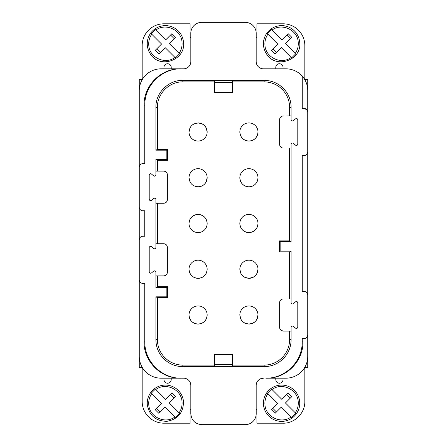 <?xml version="1.0" encoding="UTF-8"?>
<svg xmlns="http://www.w3.org/2000/svg" width="447" height="447" viewBox="0 0 447 447"><rect width="100%" height="100%" fill="white"/><g stroke="black" fill="none" stroke-linecap="round" stroke-linejoin="round"><path stroke-width="0.67" d="M307.737 151.974A3.632 3.632 126.8 0 1 304.105 155.601L302.161 155.601L302.161 291.399L304.105 291.399A3.632 3.632 -90 0 1 307.737 295.026L307.737 79.583L304.832 79.583M139.263 102.229L139.263 79.583L142.168 79.583M139.263 344.771L139.263 367.417L142.168 367.417M304.832 367.423L307.737 367.423L307.737 295.026M180.392 68.827L161.049 68.827A21.786 21.786 126.4 0 0 139.263 90.612L139.263 167.223C139.481 165.016 140.688 163.803 142.895 163.591L144.839 163.591L144.839 105.134C144.336 85.735 161.747 68.324 181.152 68.827L180.392 68.827C160.993 68.33 143.582 85.718 144.079 105.134L144.079 163.591M142.895 163.591C140.688 163.803 139.481 165.016 139.263 167.223L139.263 356.388A21.786 21.786 126.4 0 0 161.049 378.173L183.561 378.173A7.264 7.264 -51.3 0 1 190.824 385.437L190.824 409.402L190.098 409.402L190.098 423.197L163.954 423.197A21.786 21.786 90 0 1 142.168 401.412L142.168 367.261M142.761 78.767L142.168 78.767L142.168 79.739M139.263 86.981L139.57 86.981M139.57 360.019L139.263 360.019M144.839 341.866L144.079 341.866C143.582 361.265 160.97 378.67 180.392 378.173L181.152 378.173C161.747 378.676 144.336 361.265 144.839 341.866L144.839 283.409L142.895 283.409A3.632 3.632 126.4 0 1 139.263 279.777M144.079 341.866L144.079 283.409M142.895 236.206C140.688 236.424 139.481 237.631 139.263 239.838C139.481 237.631 140.688 236.424 142.895 236.206L144.839 236.206L144.839 210.794L142.895 210.794A3.632 3.632 90 0 1 139.263 207.162A3.632 3.632 90 0 0 142.895 210.794M307.039 109.895L304.105 108.403C306.312 108.615 307.519 109.828 307.737 112.035M302.921 291.399L302.921 155.601M307.737 356.388A21.786 21.786 126.4 0 1 285.951 378.173L266.608 378.173C286.007 378.67 303.418 361.282 302.921 341.866L302.921 338.597M304.105 338.597A3.632 3.632 126.4 0 0 307.737 334.965C307.519 337.172 306.312 338.385 304.105 338.597L302.161 338.597L302.161 341.866L302.921 341.866M307.737 360.019L307.43 360.019M307.43 86.981L307.737 86.981M307.737 90.612A21.786 21.786 126.4 0 0 285.951 68.827L283.046 68.827L283.046 67.374A3.632 3.632 -90 0 0 279.414 63.742A3.632 3.632 -90 0 0 275.782 67.374L275.782 68.827L263.439 68.827A7.264 7.264 -51.3 0 1 256.176 61.563L256.176 33.24A10.89 10.89 -51.3 0 0 245.286 22.35L201.714 22.35A10.89 10.89 126.4 0 0 190.824 33.24L190.824 61.563L190.824 37.598L190.098 37.598L190.098 23.803L163.954 23.803A21.786 21.786 90 0 0 142.168 45.588L142.168 78.767M302.161 108.403L304.105 108.403L302.161 108.403L302.161 76.057A21.786 21.786 126.4 0 0 285.951 68.827L263.439 68.827M302.161 76.057L302.921 76.951L302.921 108.403M304.832 367.261L304.832 368.233L304.239 368.233M266.608 378.173L265.848 378.173C285.253 378.676 302.664 361.265 302.161 341.866M304.832 368.233L304.832 401.412C305.133 413.056 294.685 423.499 283.046 423.197L256.902 423.197L256.902 409.402L256.176 409.402M142.761 368.233L142.168 368.233M275.782 378.173L275.782 379.626C276 381.833 277.213 383.045 279.414 383.258C281.621 383.045 282.828 381.833 283.046 379.626L283.046 378.173M256.204 384.822L256.176 385.437A7.264 7.264 126.4 0 1 263.439 378.173L260.506 378.793M259.539 379.313L257.656 381.051M257.059 381.973L256.31 384.046M263.507 404.809A18.154 18.154 -90 0 1 296.668 393.114A18.154 18.154 -90 0 1 283.174 421.314A18.154 18.154 -90 0 1 263.507 404.809M183.561 378.173A7.264 7.264 -51.3 0 1 190.824 385.437L190.824 413.76C191.467 420.376 195.099 424.002 201.714 424.65L245.286 424.65A10.89 10.89 -53.6 0 0 256.176 413.76L256.176 385.437M144.079 210.794L144.079 236.206M171.218 378.173L171.218 379.626C171 381.833 169.787 383.045 167.586 383.258C165.379 383.045 164.166 381.833 163.954 379.626L163.954 378.173M304.239 78.767L304.832 78.767L304.832 45.588A21.786 21.786 90 0 0 283.046 23.803L256.902 23.803L256.902 37.598L256.176 37.598M161.049 68.827L163.954 68.827L163.954 67.374A3.632 3.632 90 0 1 167.586 63.742A3.632 3.632 90 0 1 171.218 67.374L171.218 68.827L183.561 68.827A7.264 7.264 126.4 0 0 190.824 61.563A7.264 7.264 126.4 0 1 183.561 68.827L181.152 68.827M293.416 143.358A1.402 1.402 -92.6 0 0 291.103 144.437L291.103 148.063L291.103 144.437A1.402 1.402 -92.6 0 1 293.416 143.358L295.478 145.107A1.402 1.402 90 0 0 297.791 144.029L297.791 119.975A1.402 1.402 90 0 0 295.478 118.902L293.416 120.645A1.402 1.402 90 0 1 291.103 119.572A1.402 1.402 92.6 0 0 293.416 120.645M295.478 145.107A1.402 1.402 -90 0 0 297.791 144.029L297.791 119.975A1.402 1.402 -90 0 0 295.478 118.902M291.103 107.314L291.103 115.941L289.583 115.941L289.583 107.314L291.103 107.314A26.937 26.937 90 0 0 264.166 80.376L182.834 80.376C168.441 80.002 155.528 92.92 155.897 107.314L155.897 150.17L166.843 150.17L166.843 159.585L155.897 159.585L157.417 160.35L157.417 171.128L155.897 171.128L155.897 174.76A1.402 1.402 -125.8 0 1 153.584 175.833L151.522 174.09L153.584 175.833A1.402 1.402 -125.8 0 0 155.897 174.76M289.583 107.314A25.418 25.418 90 0 0 264.166 81.896L232.58 81.896M214.42 81.896L182.834 81.896C169.251 81.544 157.07 93.73 157.417 107.314L157.417 149.41L155.897 150.17M214.42 92.501L214.42 80.41L232.58 80.41L232.58 92.501L214.42 92.501L214.42 91.97M214.42 81.242L214.42 86.472M157.417 149.41L167.603 149.41L166.843 150.17M167.603 149.41L167.603 160.35L166.843 159.585M167.603 160.35L157.417 160.35M151.522 174.09A1.402 1.402 -128.7 0 0 149.209 175.163L149.209 199.222C149.533 200.547 150.304 200.904 151.522 200.295L153.584 198.552A1.402 1.402 -128.8 0 1 155.897 199.625L155.897 203.256L163.731 203.256C165.938 203.039 167.15 201.826 167.362 199.625L167.362 174.76C167.144 172.553 165.938 171.341 163.731 171.128L157.417 171.128M157.417 275.872L157.417 286.656L155.897 287.415L155.897 275.872L163.731 275.872C165.938 275.654 167.15 274.447 167.362 272.24L167.362 247.375C167.144 245.168 165.938 243.961 163.731 243.744L155.897 243.744L155.897 247.375A1.402 1.402 -125.8 0 1 153.584 248.448L151.522 246.705L153.584 248.448A1.402 1.402 -125.8 0 0 155.897 247.375M151.522 246.705A1.402 1.402 -128.7 0 0 149.209 247.778L149.209 271.837C149.533 273.162 150.304 273.519 151.522 272.91L153.584 271.167A1.402 1.402 90 0 1 155.897 272.24C155.578 270.916 154.807 270.558 153.584 271.167M155.897 287.415L166.848 287.415L166.848 296.83L155.897 296.83L157.417 297.59L157.417 339.686A25.418 25.418 90 0 0 182.834 365.104L214.42 365.104M157.417 286.656L167.608 286.656L166.848 287.415M167.608 286.656L167.608 297.59L166.848 296.83M167.608 297.59L157.417 297.59M155.897 296.83L155.897 339.686A26.937 26.937 90 0 0 182.834 366.624L264.166 366.624A26.937 26.937 90 0 0 291.103 339.686L291.103 327.428A1.402 1.402 -92.6 0 1 293.416 326.355L295.478 328.098A1.402 1.402 90 0 0 297.791 327.025L297.791 302.971A1.402 1.402 90 0 0 295.478 301.893L293.416 303.642A1.402 1.402 90 0 1 291.103 302.563A1.402 1.402 92.6 0 0 293.416 303.642M232.58 365.104L264.166 365.104A25.418 25.418 90 0 0 289.583 339.686L291.103 339.686M214.42 360.528L214.42 365.758M214.42 366.59L214.42 354.499L232.58 354.499L232.58 366.59L214.42 366.462M281.308 330.489L283.269 331.059L291.103 331.059L291.103 327.428A1.402 1.402 -92.6 0 1 293.416 326.355M295.478 328.098A1.402 1.402 -90 0 0 297.791 327.025L297.791 302.971A1.402 1.402 -90 0 0 295.478 301.893M291.103 251.08L291.103 298.937L289.583 298.937L289.583 251.84L291.103 251.08L280.146 251.08L280.146 241.659L291.103 241.659L289.583 240.899L289.583 148.063L283.269 148.063A3.632 3.632 90 0 1 279.638 144.437L279.638 119.572L280.208 117.611M289.583 251.84L279.386 251.84L280.146 251.08M279.386 251.84L279.386 240.899L280.146 241.659M279.386 240.899L289.583 240.899M291.075 119.572L291.075 115.941M280.487 117.237L281.984 116.175M282.202 116.097L289.583 115.941M155.925 272.24L155.925 275.872M291.075 302.563L291.075 298.937M282.202 299.093L283.269 298.937A3.632 3.632 -90 0 0 279.638 302.563L280.208 300.607M280.487 300.233L281.984 299.172M280.934 330.21L279.872 328.713M279.794 328.495L279.638 327.428A3.632 3.632 -90 0 0 283.269 331.059M279.638 119.572A3.632 3.632 -90 0 1 283.269 115.941M163.731 171.128A3.632 3.632 -90 0 1 167.362 174.76L167.362 199.625A3.632 3.632 -90 0 1 163.731 203.256M163.731 243.744A3.632 3.632 -90 0 1 167.362 247.375L167.362 272.24A3.632 3.632 -90 0 1 163.731 275.872M289.583 298.937L283.269 298.937M248.918 168.675A9.08 9.08 90 0 0 239.838 177.75A9.08 9.08 90 0 0 248.918 186.829C254.427 186.293 257.455 183.264 257.992 177.75A9.08 9.08 90 0 0 248.918 168.675L248.895 168.675M239.838 177.75C240.374 183.264 243.403 186.293 248.918 186.829A9.08 9.08 0 0 0 257.992 177.75M190.048 127.786L189.008 132.005A9.08 9.08 90 0 0 198.082 141.079A9.08 9.08 90 0 0 207.162 132.005L206.123 127.786M202.301 123.964L198.122 122.925M198.105 122.925L193.869 123.964M198.082 122.925A9.08 9.08 0 0 1 207.162 132.005C206.626 126.49 203.597 123.461 198.082 122.925C192.573 123.461 189.545 126.49 189.008 132.005M248.918 122.925A9.08 9.08 90 0 0 239.838 132.005A9.08 9.08 90 0 0 248.918 141.079C254.427 140.542 257.455 137.514 257.992 132.005A9.08 9.08 90 0 0 248.918 122.925L248.895 122.925M239.838 132.005C240.374 137.514 243.403 140.542 248.918 141.079A9.08 9.08 0 0 0 257.992 132.005M248.918 214.42A9.08 9.08 90 0 0 239.838 223.5A9.08 9.08 90 0 0 248.918 232.58C254.427 232.038 257.455 229.015 257.992 223.5A9.08 9.08 90 0 0 248.918 214.42L248.895 214.42M239.838 223.5C240.374 229.015 243.403 232.038 248.918 232.58A9.08 9.08 0 0 0 257.992 223.5M189.008 314.995A9.08 9.08 90 0 0 198.082 324.075C203.597 323.539 206.626 320.51 207.162 314.995A9.08 9.08 90 0 0 198.082 305.921A9.08 9.08 90 0 0 189.008 314.995C189.545 320.51 192.573 323.539 198.082 324.075A9.08 9.08 0 0 0 207.162 314.995M256.952 319.214L257.992 314.995A9.08 9.08 90 0 0 248.918 305.921A9.08 9.08 90 0 0 239.838 314.995L240.877 319.214M248.918 305.921A9.08 9.08 90 0 0 239.838 314.995C240.374 320.51 243.403 323.539 248.918 324.075C254.427 323.539 257.455 320.51 257.992 314.995A9.08 9.08 90 0 0 248.918 305.921M244.699 323.036L248.923 324.075A9.08 9.08 0 0 0 257.992 314.995M248.951 324.075L253.131 323.036M189.008 269.25A9.08 9.08 90 0 0 198.082 278.325C203.597 277.788 206.626 274.76 207.162 269.25A9.08 9.08 90 0 0 198.082 260.171A9.08 9.08 90 0 0 189.008 269.25C189.545 274.76 192.573 277.788 198.082 278.325A9.08 9.08 0 0 0 207.162 269.25M198.082 232.58A9.08 9.08 90 0 0 207.162 223.5C206.626 217.985 203.597 214.962 198.082 214.42A9.08 9.08 90 0 0 189.008 223.5A9.08 9.08 90 0 0 198.082 232.58M207.162 223.5A9.08 9.08 0 0 0 198.082 214.42C192.573 214.962 189.545 217.985 189.008 223.5M256.952 273.463L257.992 269.25A9.08 9.08 90 0 0 248.918 260.171A9.08 9.08 90 0 0 239.838 269.25L240.877 273.463M248.918 260.171A9.08 9.08 90 0 0 239.838 269.25C240.374 274.76 243.403 277.788 248.918 278.325C254.427 277.788 257.455 274.76 257.992 269.25A9.08 9.08 90 0 0 248.918 260.171M244.699 277.285L248.923 278.325A9.08 9.08 0 0 0 257.992 269.25M248.951 278.325L253.131 277.285M206.123 181.968L207.162 177.75A9.08 9.08 0 0 1 198.082 186.829C203.597 186.293 206.626 183.264 207.162 177.75A9.08 9.08 90 0 0 198.082 168.675A9.08 9.08 90 0 0 189.008 177.75C189.545 183.264 192.573 186.293 198.082 186.829L198.094 186.829M207.162 177.75A9.08 9.08 90 0 0 198.082 168.675A9.08 9.08 90 0 0 189.008 177.75L190.048 181.968M193.869 185.79L198.06 186.829M198.122 186.829L202.301 185.79M214.42 354.499L214.42 355.03M295.73 413.251L285.443 402.971L291.718 396.696L288.125 393.103L281.85 399.378L272.022 389.549C281.811 382.006 297.713 389.426 298.222 401.775C298.535 405.792 297.551 409.469 295.271 412.799L295.73 413.251L291.617 417.364L291.165 416.906C281.375 424.449 265.473 417.034 264.965 404.68C264.652 400.663 265.641 396.986 267.915 393.656L267.462 393.204L271.569 389.097L272.022 389.549M291.617 417.364L281.336 407.077L275.061 413.352L271.469 409.759L277.743 403.485L267.462 393.204M276.442 411.978L272.843 408.385M179.538 53.796L169.257 43.515L175.531 37.241L171.939 33.648L165.664 39.923L155.835 30.094C165.625 22.551 181.527 29.966 182.035 42.32C182.348 46.337 181.359 50.014 179.085 53.344L179.538 53.796L175.431 57.903L174.978 57.451C165.189 64.994 149.287 57.574 148.778 45.225C148.465 41.208 149.449 37.531 151.729 34.201L161.557 44.029L155.282 50.304L158.875 53.897L165.15 47.622L160.249 52.522L156.657 48.924M170.558 35.022L174.157 38.615L175.531 37.241M179.538 413.251L169.257 402.971L175.531 396.696L171.939 393.103L165.664 399.378L155.835 389.549C165.625 382.006 181.527 389.426 182.035 401.775C182.348 405.792 181.359 409.469 179.085 412.799L179.538 413.251L175.431 417.364L174.978 416.906C165.189 424.449 149.287 417.034 148.778 404.68C148.465 400.663 149.449 396.986 151.729 393.656L151.27 393.204L155.383 389.097L155.835 389.549M175.431 417.364L165.15 407.077L158.875 413.352L155.282 409.759L161.557 403.485L151.27 393.204M160.249 411.978L156.657 408.385M295.73 53.796L285.443 43.515L291.718 37.241L288.125 33.648L281.85 39.923L272.022 30.094C281.811 22.551 297.713 29.966 298.222 42.32C298.535 46.337 297.551 50.014 295.271 53.344L295.73 53.796L291.617 57.903L291.165 57.451C281.375 64.994 265.473 57.574 264.965 45.225C264.652 41.208 265.641 37.531 267.915 34.201L277.743 44.029L271.469 50.304L275.061 53.897L281.336 47.622L276.442 52.522L272.843 48.924M286.75 35.022L290.343 38.615L291.718 37.241M285.443 43.515L290.343 38.615M170.558 394.477L174.157 398.076M169.257 43.515L174.157 38.615M286.75 394.477L290.343 398.076M291.617 57.903L281.336 47.622M272.022 30.094L281.85 39.923M267.462 33.748L271.569 29.636M155.383 389.097L165.664 399.378M175.431 57.903L165.15 47.622M155.835 30.094L165.664 39.923M151.27 33.748L155.383 29.636M271.569 389.097L281.85 399.378M299.68 42.191C302.295 60.11 275.721 69.481 266.518 53.886A18.154 18.154 -69.2 0 1 280.012 25.686A18.154 18.154 -69.2 0 1 299.68 42.191M147.32 404.809A18.154 18.154 -112.7 0 1 180.482 393.114A18.154 18.154 -112.7 0 1 183.493 401.646C183.376 412.721 177.872 419.275 166.988 421.314C155.914 421.197 149.359 415.699 147.32 404.809M183.493 42.191C186.108 60.11 159.534 69.481 150.332 53.886A18.154 18.154 -69.2 0 1 163.825 25.686A18.154 18.154 -69.2 0 1 183.493 42.191M279.638 302.563L279.638 327.428M291.103 241.659L291.103 148.063L289.583 148.063M157.417 203.256L157.417 243.744M289.583 331.059L289.583 339.686M291.103 298.937L291.103 302.563M155.897 275.872L155.897 272.24M155.897 243.744L155.897 203.256M155.897 171.128L155.897 159.585M291.103 115.941L291.103 119.572M304.832 78.767L304.832 79.739M149.834 71.933L148.79 72.604M144.839 105.134L144.079 105.134M264.166 81.896L264.166 80.376M182.834 80.376L182.834 81.896M157.417 107.314L155.897 107.314M155.897 339.686L157.417 339.686M182.834 365.104L182.834 366.624M264.166 366.624L264.166 365.104M232.58 364.439L214.42 364.439M214.42 82.561L232.58 82.561"/></g></svg>
